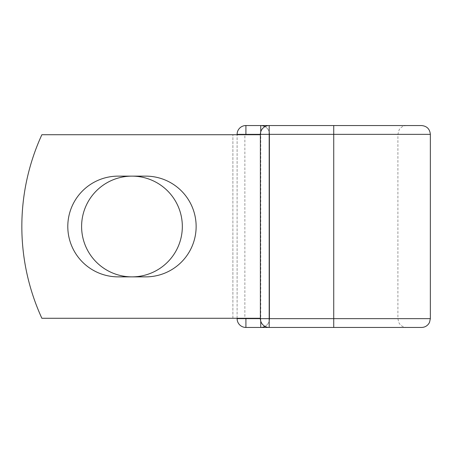 <?xml version="1.0" encoding="UTF-8"?>
<svg xmlns="http://www.w3.org/2000/svg" width="453" height="453" viewBox="0 0 453 453"><rect width="100%" height="100%" fill="white"/><g stroke="black" fill="none" stroke-linecap="round" stroke-linejoin="round"><path stroke-width="0.34" stroke-dasharray="2.27 1.7" d="M67.797 226.5A50.368 50.368 0 0 0 118.165 276.868L145.77 276.868A50.368 50.368 0 0 0 196.138 226.5A50.368 50.368 0 0 0 145.77 176.132L118.165 176.132A50.368 50.368 0 0 0 67.797 226.5M81.602 226.5A50.368 50.368 0 0 1 131.97 176.132A50.368 50.368 0 0 1 182.333 226.5A50.368 50.368 0 0 1 131.97 276.868A50.368 50.368 0 0 1 81.602 226.5M260.379 318.278L260.379 134.722L259.705 134.722L260.379 134.722L260.379 318.278L260.379 134.722L260.379 318.278L41.869 318.278A220.26 220.26 0 0 1 41.869 134.722A220.26 220.26 0 0 0 41.869 318.278A220.26 220.26 0 0 1 41.869 134.722L259.705 134.722L244.869 134.722L244.869 318.278L260.379 318.278L244.869 318.278M260.379 134.722L41.869 134.722L232.893 134.722L232.893 318.278L41.869 318.278L232.893 318.278L232.893 134.722L244.869 134.722M237.106 318.278L237.106 134.722L237.106 318.278M269.558 134.354L269.558 318.646L269.558 134.354A8.811 8.811 0 0 0 260.747 125.549A8.811 8.811 0 0 1 269.558 134.354L260.379 134.354L260.379 318.646A8.811 8.811 0 0 0 269.19 327.451L269.19 125.549A8.811 8.811 0 0 0 260.379 134.354L269.558 134.354A8.811 8.811 0 0 0 264.971 126.625A8.811 8.811 0 0 1 269.558 134.354M421.539 125.549L245.917 125.549M421.539 327.451L245.917 327.451M406.709 125.549C403.391 125.657 400.848 127.117 399.087 129.932L397.898 134.354L397.898 318.646L398.799 322.519C400.497 325.667 403.13 327.315 406.709 327.451L333.731 327.451L333.731 318.646L397.898 318.646L269.558 318.646A8.811 8.811 0 0 1 260.747 327.451A8.811 8.811 0 0 0 269.558 318.646A8.811 8.811 0 0 1 264.971 326.375A8.811 8.811 0 0 0 269.558 318.646L260.747 318.646L260.747 131.84M406.709 327.451L333.731 327.451M333.731 125.549L269.19 125.549L333.731 125.549L333.731 318.646L260.379 318.646L260.747 318.646L260.747 321.16M430.35 134.354L237.106 134.354M430.35 318.646L237.106 318.646"/><path stroke-width="0.68" d="M67.797 226.5A50.368 50.368 0 0 0 118.165 276.868L145.77 276.868A50.368 50.368 0 0 0 196.138 226.5A50.368 50.368 0 0 0 145.77 176.132L118.165 176.132A50.368 50.368 0 0 0 67.797 226.5M81.602 226.5A50.368 50.368 0 0 1 131.97 176.132A50.368 50.368 0 0 1 182.333 226.5A50.368 50.368 0 0 1 131.97 276.868A50.368 50.368 0 0 1 81.602 226.5M237.106 318.646L237.106 318.278L237.106 318.646A8.811 8.811 0 0 0 245.917 327.451A8.811 8.811 0 0 1 237.106 318.646A8.811 8.811 0 0 0 245.917 327.451A8.811 8.811 0 0 1 237.106 318.646L260.379 318.646L260.379 134.354L245.917 134.354L245.917 134.722M237.106 134.722L237.106 134.354L237.106 134.722M237.106 134.354L245.917 134.354L245.917 125.549A8.811 8.811 0 0 0 237.106 134.354A8.811 8.811 0 0 1 245.917 125.549A8.811 8.811 0 0 0 237.106 134.354A8.811 8.811 0 0 1 245.917 125.549L260.747 125.549A8.811 8.811 0 0 1 264.971 126.625A8.811 8.811 0 0 0 260.747 125.549L269.19 125.549A8.811 8.811 0 0 0 260.379 134.354A8.811 8.811 0 0 1 269.19 125.549L269.19 327.451L245.917 327.451L245.917 318.278M269.19 125.549L421.539 125.549C426.89 126.07 429.829 129.003 430.35 134.354L333.731 134.354L333.731 318.646L430.35 318.646L430.35 134.354M333.731 327.451L269.19 327.451A8.811 8.811 0 0 1 260.379 318.646L333.731 318.646L333.731 327.451L421.539 327.451C424.552 327.377 426.953 326.126 428.748 323.708L429.54 322.332L430.35 318.646M260.379 318.278L41.869 318.278A220.26 220.26 0 0 1 41.869 134.722L260.379 134.722M260.747 327.451A8.811 8.811 0 0 0 264.971 326.375A8.811 8.811 0 0 1 260.747 327.451L260.747 321.16M333.731 125.549L333.731 134.354L260.379 134.354M260.747 131.84L260.747 125.549"/></g></svg>
